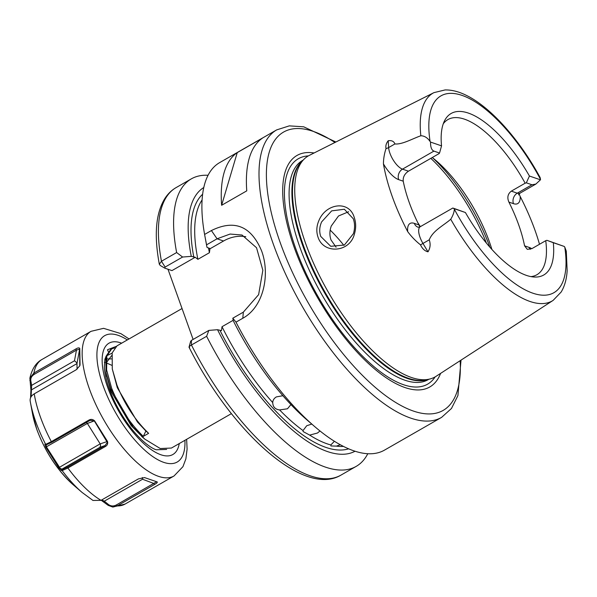 <?xml version="1.0" encoding="UTF-8"?>
<svg xmlns="http://www.w3.org/2000/svg" width="597" height="597" viewBox="0 0 597 597"><rect width="100%" height="100%" fill="white"/><g stroke="black" fill="none" stroke-linecap="round" stroke-linejoin="round"><path stroke-width="0.9" d="M321.641 221.875C319.44 226.83 319.134 231.681 320.731 236.412L330.738 246.3L344.394 245.024L353.387 233.703C354.984 228.487 354.954 223.509 353.297 218.771L344.35 209.256L331.671 210.868L321.641 221.875M318 237.084C316.194 231.703 316.485 226.218 318.873 220.621C326.029 203.04 349.297 200.226 354.215 217.345C356.096 222.763 356.14 228.382 354.364 234.211C349.678 252.77 323.35 254.27 318 237.084M290.948 404.572L287.485 408.781L279.597 409.93A144.668 57.267 60.2 0 0 303.037 430.571L303.127 431.556L309.656 435.101A144.668 57.267 60.2 0 0 330.835 444.966L330.954 445.959L336.402 446.116A144.668 57.267 60.2 0 0 343.484 446.407M190.973 341.469L191.391 340.424L208.86 330.395L217.539 329.708L221.472 330.619L222.017 326.708A144.668 57.267 60.2 0 0 272.732 402.579C272.851 400.191 274.068 398.296 276.381 396.901L282.896 395.714M320.014 430.989L317.432 433.041L309.656 435.101M303.037 430.571L306.731 425.728L311.783 424.071M418.064 227.226L420.273 226.696A15.149 6 60.2 0 0 422.96 243.427L427.989 251.822C424.758 251.016 422.266 248.695 420.512 244.86C415.624 240.972 411.363 236.569 407.714 231.651A122.116 48.342 -119.8 0 1 392.274 196.614A122.116 48.342 -119.8 0 1 383.431 163.832C383.483 158.698 384.349 153.608 386.028 148.563C385.453 145.892 386.177 143.28 388.214 140.735L388.64 147.556A15.149 6 60.2 0 0 402.497 169.145L408.46 171.19L439.049 153.638L439.549 153.041L433.929 151.108C431.601 150.168 430.467 147.16 430.534 142.079A15.149 6 -119.8 0 1 430.079 141.459C427.512 137.735 424.437 135.832 420.84 135.758A119.781 47.417 -119.8 0 1 433.937 92.639L445.123 89.931C451.922 89.834 459.071 91.684 466.593 95.49C491.025 107.46 519.868 140.086 540.128 177.555L540.516 179.369A15.149 6 -119.8 0 1 540.449 179.816L535.837 184.085L531.957 184.764L526.33 182.831L529.435 176.033L540.449 179.816M336.089 247.195L331.014 239.949C329.447 235.464 329.537 230.808 331.283 225.987L338.506 215.987L348.641 211.741M519.091 193.928L520.181 196.458A23.044 9.119 -119.8 0 1 513.465 203.659L508.905 202.099A89.431 35.402 -119.8 0 1 518.599 224.606A89.431 35.402 -119.8 0 1 524.569 245.837L529.129 247.397A23.044 9.119 -119.8 0 1 531.778 248.695M530.957 276.612A89.431 35.402 60.2 0 0 536.904 274.732A89.431 35.402 60.2 0 0 545.74 240.688L531.912 248.621L527.323 249.359L524.569 245.837M407.714 231.651A23.044 9.119 -119.8 0 1 414.34 223.368L418.9 224.927L420.139 226.778M418.9 224.927A89.431 35.402 -119.8 0 1 409.206 202.42A89.431 35.402 -119.8 0 1 403.236 181.19L398.677 179.63A23.044 9.119 -119.8 0 1 383.431 163.832M491.883 249.412A89.431 35.402 60.2 0 0 489.249 241.442A89.431 35.402 60.2 0 0 436.258 160.787A89.431 35.402 60.2 0 0 432.273 157.526M182.048 308.522L116.975 345.864L112.169 352.917L112.281 368.968L116.952 385.11C124.542 404.147 135.101 420.221 148.616 433.332L145.892 431.004L143.295 436.385L148.616 433.332M114.602 347.894L111.654 348.917L106.848 355.969L106.602 369.871L111.624 388.162C119.221 407.199 129.773 423.273 143.295 436.385M111.654 348.917L110.684 349.469L105.885 356.521L105.997 372.573L110.661 388.714L132.997 426.937L144.758 439.108L160.265 448.534L171.429 448.048L231.382 413.646M440.593 373.386A133.459 52.834 -119.8 0 1 373.364 367.901A133.459 52.834 -119.8 0 1 294.224 247.486A133.459 52.834 -119.8 0 1 314.112 152.966M427.989 251.822C430.303 248.083 430.721 244.083 429.243 239.822C432.982 230.539 443.407 225.666 450.735 219.248A119.781 47.417 -119.8 0 0 553.135 300.381L436.049 376.334A127.392 50.432 -119.8 0 1 429.646 379.058A127.392 50.432 -119.8 0 1 305.746 243.763A127.392 50.432 -119.8 0 1 303.694 159.556A127.392 50.432 -119.8 0 1 309.276 155.399L433.937 92.639M520.181 196.458A121.064 47.924 -119.8 0 1 534.979 230.226A121.064 47.924 -119.8 0 1 539.501 244.27M420.84 135.758C412.311 138.773 402.177 144.661 394.916 143.952C393.93 141.317 391.699 140.25 388.214 140.735M262.396 138.176L237.255 152.601A165.712 65.603 60.2 0 0 221.621 205.286L246.762 190.861A165.712 65.603 60.2 0 1 262.396 138.176M276.68 129.892L219.599 162.645A165.712 65.603 60.2 0 0 204.599 234.449L211.398 230.554C234.382 219.226 251.121 226.002 261.598 250.889C270.299 274.232 263.844 306.798 242.8 318.253L236.002 322.149A165.712 65.603 60.2 0 0 314.447 426.362A165.712 65.603 60.2 0 0 384.543 450.101L441.623 417.355A165.712 65.603 -119.8 0 1 273.329 244.158A165.712 65.603 -119.8 0 1 276.68 129.892L289.314 125.87L303.709 126.81L335.872 142.011M272.739 402.326L272.732 402.579C272.881 406.9 275.172 409.355 279.597 409.93M340.32 444.743L336.402 446.116M330.835 444.966L334.104 441.571M222.017 326.708L233.181 320.298M545.74 240.688L546.912 240.322L564.314 246.479A15.149 6 -119.8 0 1 564.769 247.098L566.292 251.18L567.15 270.777C566.643 279.142 564.643 286.232 561.158 292.03L553.135 300.381M564.314 246.479L553.307 242.695A93.08 36.85 -119.8 0 1 534.337 277.03A93.08 36.85 -119.8 0 1 465.414 212.525L454.399 208.741C452.205 207.875 452.242 207.831 454.511 208.607L465.414 212.525M450.735 219.248C452.981 215.562 454.183 212.211 454.332 209.189A15.149 6 -119.8 0 1 454.399 208.741C452.205 207.875 452.242 207.831 454.511 208.607M553.307 242.695L546.912 240.322M236.002 322.149L232.815 318.194L243.345 312.149L258.62 294.657L262.852 270.277L256.538 247.748L241.994 235.017L230.106 234.054L217.077 238.793L206.547 244.837L206.987 247.337L209.957 248.8L209.532 248.21M314.447 426.362L307.127 420.057A152.019 60.178 60.2 0 1 233.248 320.693L232.815 318.194M211.398 230.554L217.077 238.793L223.539 241.009L209.957 248.8L209.413 252.71L197.891 259.322L195.212 257.262L191.271 256.352L182.6 257.038L165.123 267.068L164.712 268.113L171.966 270.598L195.212 257.262M217.539 329.708A152.019 60.178 60.2 0 0 355.066 451.22M208.86 330.395L206.622 336.29A165.712 65.603 60.2 0 0 356.237 466.347A165.712 65.603 60.2 0 0 367.797 453.705M164.511 267.993L160.28 265.493L159.332 264.262L161.459 261.255L176.637 252.546L182.6 257.038M208.032 175.279A165.712 65.603 60.2 0 0 191.294 178.884A165.712 65.603 60.2 0 0 176.637 252.546M206.622 336.29L191.443 345.006C189.025 346.476 188.413 347.282 189.607 347.409M190.719 341.081L189.018 347.208C231.263 431.258 303.701 497.667 341.059 475.055A165.712 65.603 60.2 0 1 191.443 345.006L191.391 340.424M206.547 244.837L204.599 234.449M204.875 235.972L206.472 244.636A152.019 60.178 60.2 0 0 206.987 247.337M203.764 187.525A152.019 60.178 60.2 0 0 191.271 256.352M167.981 269.232L193.115 339.432M430.534 142.079L441.541 145.862A93.08 36.85 -119.8 0 1 444.601 120.654A93.08 36.85 -119.8 0 1 529.435 176.033M343.842 245.322A89.431 35.402 60.2 0 0 330.171 230.091M408.46 171.19C404.594 173.831 402.856 177.167 403.236 181.19M508.905 202.099C506.957 197.547 507.763 193.891 511.323 191.13L525.151 183.197A89.431 35.402 60.2 0 0 447.884 119.594A89.431 35.402 60.2 0 0 443.265 123.788M441.541 145.862L439.549 153.041M526.33 182.831L525.151 183.197M223.539 241.009A42.088 35.216 108.9 0 1 245.785 236.718M161.391 266.15L164.712 268.113M237.255 152.601L221.621 205.286M111.721 365.274L106.05 362.752M105.094 362.513L104.371 362.372M111.378 358.901L106.281 358.924M105.348 359.26L104.833 359.506M111.632 355.655L106.624 362.342L106.109 365.08M106.415 374.67L110.997 391.274L131.176 425.624L143.168 437.705M112.281 368.968L117.288 387.662L137.459 422.019L145.892 431.004M46.103 444.407L46.447 446.929L60.193 468.354L62.528 469.391L67.685 466.981L105.057 445.541L107.356 442.437L94.363 421.019L90.289 420.318L89.468 420.691L52.096 442.131L46.939 444.534L45.685 444.369L51.335 441.638L88.707 420.198C90.751 418.99 92.699 419.191 94.557 420.795L107.512 441.452C108.072 443.713 107.318 445.422 105.251 446.578L67.879 468.018L62.14 470.6L61.304 470.481L58.693 467.735L45.797 447.175L44.85 444.243L45.685 444.369A78.125 30.925 -119.8 0 1 35.85 422.027A78.125 30.925 -119.8 0 1 30.417 402.333A78.125 30.925 -119.8 0 1 30.201 401.117C29.79 398.184 31.134 395.766 34.23 393.856A83.379 33.007 60.2 0 0 40.38 416.922A83.379 33.007 60.2 0 0 51.335 441.638L52.096 442.131M58.693 467.735L100.169 443.869L100.647 445.146L99.923 447.325L61.692 469.264L61.304 470.481M79.774 365.894L79.647 349.051L76.976 363.588L76.632 362.573L74.491 360.782L76.446 350.126L34.469 374.207C31.663 375.938 30.447 378.155 30.828 380.849L31.648 385.363L31.089 396.774M79.767 348.447L79.647 349.051L76.446 350.126L75.849 348.954C77.909 347.738 79.214 347.573 79.767 348.447L80.043 364.752L79.834 365.752L76.207 369.774L34.23 393.856M106.93 355.67L112.117 353.133M108.258 351.573L107.497 349.745L116.109 346.432M30.551 397.818L30.925 390.177L29.872 378.162L33.872 373.043L75.849 348.954M62.528 469.391L62.14 470.6A78.125 30.925 -119.8 0 0 82.14 492.48L73.327 484.883A61.625 24.395 60.2 0 1 36.805 429.31A61.625 24.395 60.2 0 1 32.522 413.773L30.201 401.117M82.14 492.48L92.968 500.45L101.027 500.346L138.392 478.906L144.556 477.585L157.235 481.943C157.548 482.458 156.668 483.301 154.586 484.466L117.221 505.905L112.848 507.069L108.251 505.398L101.184 500.256M144.474 477.563L157.235 481.943M166.653 449.437L156.451 449.78C153.399 449.28 143.25 443.384 131.78 429.012C122.042 416.616 114.52 403.176 109.214 388.684C106.273 380.349 104.647 373.185 104.326 367.185L104.908 359.222L105.602 357.469M30.925 390.177L76.976 363.588L77.073 369.2M30.671 384.923L31.648 385.363L74.491 360.782M29.85 380.416L30.828 380.849M79.797 365.834L80.043 364.752M101.766 499.928L104.296 501.181L108.355 504.443C110.826 506.293 113.527 506.45 116.452 504.905L156.623 481.749M142.302 477.533L142.534 479.242L104.296 501.181L104.199 502.137M108.355 504.443L108.251 505.398M142.534 479.242L153.817 483.466L154.586 484.466M107.512 441.452L100.169 443.869L87.363 423.452L45.797 447.175M86.371 422.46L87.363 423.452L94.557 420.795M99.923 447.325L105.057 445.541L105.251 446.578M88.707 420.198L89.468 420.691M530.203 249.359A7.888 6.604 108.9 0 1 529.129 247.397M511.323 191.13L517.286 193.182A15.149 6 60.2 0 0 520.099 193.115L535.837 184.085M513.465 203.659A7.888 6.604 -71.1 0 1 517.286 193.182L531.957 184.764M334.932 142.482A160.451 63.521 60.2 0 0 280.239 242.688A160.451 63.521 60.2 0 0 392.378 400.371A160.451 63.521 60.2 0 0 460.145 360.7M435.131 376.894A129.937 51.439 -119.8 0 1 368.304 361.648A129.937 51.439 -119.8 0 1 295.649 248.345A129.937 51.439 -119.8 0 1 308.328 155.907M428.952 379.222L428.31 379.595A126.34 50.014 -119.8 0 1 300.007 247.554A126.34 50.014 -119.8 0 1 302.56 160.436L303.201 160.063M427.765 379.505A126.34 50.014 -119.8 0 1 302.828 245.934A126.34 50.014 -119.8 0 1 302.358 160.944M429.646 379.058L426.407 379.834A126.445 50.058 -119.8 0 1 303.425 245.539A126.445 50.058 -119.8 0 1 301.388 161.959L303.694 159.556M348.655 448.817A147.302 58.312 -119.8 0 1 220.084 330.581M454.332 209.189A113.482 44.924 60.2 0 0 532.83 293.179A113.482 44.924 60.2 0 0 564.769 247.098M209.413 252.71A144.668 57.267 -119.8 0 1 208.487 247.852M202.07 199.958A144.668 57.267 60.2 0 0 197.891 259.322M191.294 178.884L176.115 187.592A165.712 65.603 60.2 0 0 161.459 261.255L165.123 267.068M193.824 257.225A147.302 58.312 -119.8 0 1 202.599 194.271M540.516 179.369A113.482 44.924 60.2 0 0 462.011 95.386A113.482 44.924 60.2 0 0 430.079 141.459M420.348 226.659A105.214 41.648 60.2 0 0 417.728 222.569M486.391 243.046A105.214 41.648 60.2 0 0 430.818 158.362M432.616 157.795A103.639 41.029 -119.8 0 1 489.868 247.143M242.8 318.253L243.345 312.149M420.512 244.86L429.243 239.822M386.028 148.563A7.888 5.657 -3.6 0 0 388.64 147.556L394.916 143.952M398.677 179.63A7.888 6.604 -71.1 0 1 402.497 169.145L433.929 151.108M418.012 227.203A7.888 6.604 108.9 0 1 414.34 223.368M116.452 504.905L117.221 505.905A83.379 33.007 60.2 0 0 125.064 504.069L174.04 475.966A83.379 33.007 -119.8 0 1 89.363 388.819A83.379 33.007 -119.8 0 1 91.05 331.32L103.572 328.328L120.848 333.611L129.034 338.939M127.325 339.924A72.864 28.843 60.2 0 0 103.191 385.878A72.864 28.843 60.2 0 0 153.765 457.25A72.864 28.843 60.2 0 0 184.928 440.302M179.257 443.556A64.185 25.41 -119.8 0 1 148.362 447.481A64.185 25.41 -119.8 0 1 107.684 387.423A64.185 25.41 -119.8 0 1 121.661 343.171M29.872 378.162C32.029 368.849 36.096 362.603 42.066 359.424A83.379 33.007 60.2 0 0 33.872 373.043L34.469 374.207M67.685 466.981L67.879 468.018A83.379 33.007 60.2 0 0 101.027 500.346M356.237 466.347L341.059 475.055M159.332 264.262C153.884 234.905 155.787 212.898 165.033 198.249C167.988 193.712 171.682 190.159 176.115 187.592M441.623 417.355L451.474 408.467L457.921 395.565L461.026 360.133M420.273 226.696L452.772 208.054M518.517 194.823L520.099 193.115M105.997 372.573L106.736 376.588M144.758 439.108L141.661 436.452M32.522 413.773L36.88 429.631C45.365 452.13 57.513 470.548 73.327 484.883M42.066 359.424L91.05 331.32M125.064 504.069L112.848 507.069M174.04 475.966L182.943 466.667L185.876 458.892L187.1 449.086L186.637 439.325"/></g></svg>
